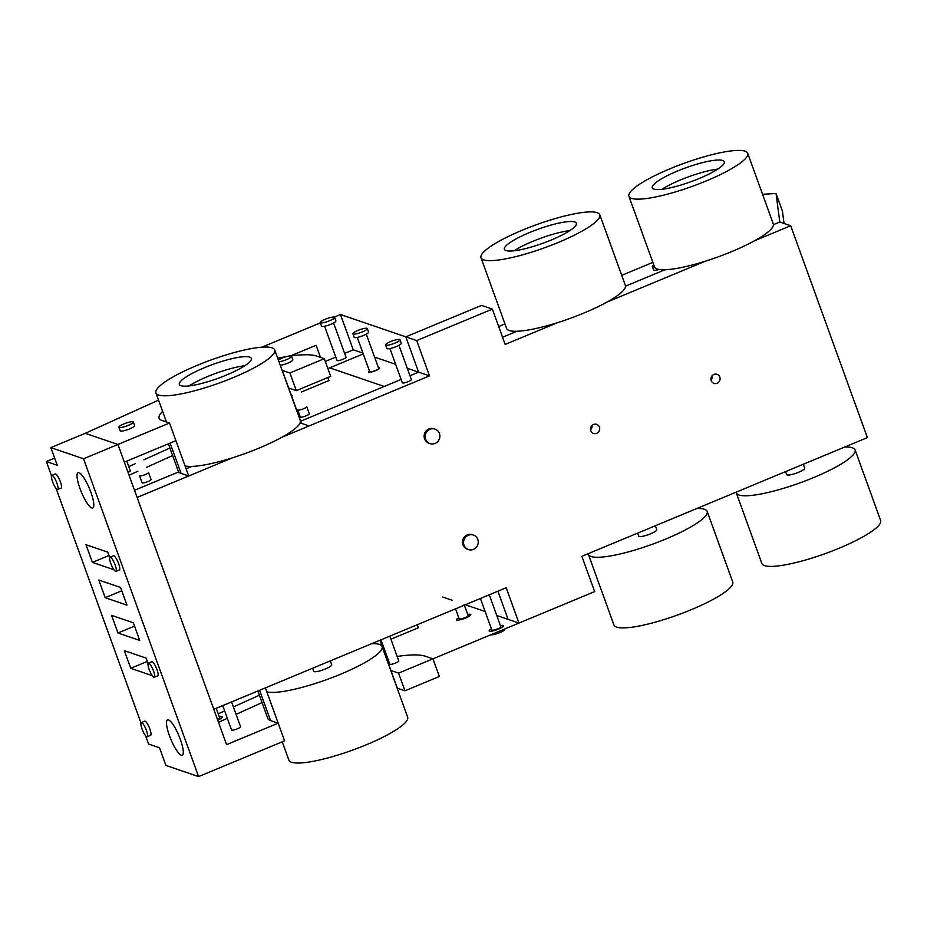 <?xml version="1.0" encoding="UTF-8"?>
<svg xmlns="http://www.w3.org/2000/svg" width="927" height="927" viewBox="0 0 927 927"><rect width="100%" height="100%" fill="white"/><g stroke="black" fill="none" stroke-linecap="round" stroke-linejoin="round"><path stroke-width="1.39" d="M762.562 194.311L776.038 193.453L779.792 222.005L790.685 225.725L867.382 437.602L581.866 556.304L594.647 591.611L518.969 623.071L506.188 587.764L213.801 709.317L137.103 497.451L188.702 475.991L181.078 473.384A66.987 12.978 160.1 0 1 178.285 471.159L168.39 443.813M557.382 322.723L505.169 344.427L492.388 309.108L416.71 340.58L429.491 375.887L281.82 437.277M232.318 457.868L137.103 497.451M790.685 225.725L754.81 240.638M705.296 261.229L606.895 302.132M717.116 383.268A4.786 4.565 108.9 0 0 717.058 374.334A4.786 4.565 108.9 0 0 711.194 377.382A4.786 4.565 108.9 0 0 717.116 383.268M596.721 433.326A4.786 4.565 108.9 0 0 596.664 424.381A4.786 4.565 108.9 0 0 590.8 427.44A4.786 4.565 108.9 0 0 596.721 433.326M506.188 587.764L518.969 623.071L508.077 619.352L497.892 591.206M405.817 336.849L416.71 340.58L429.491 375.887L418.598 372.167L409.977 375.748L418.598 372.167L405.817 336.849L481.495 305.389L492.388 309.108M327.915 368.61L363.257 353.917L329.745 367.857L384.207 386.466L401.124 379.433L300.696 421.182M191.924 466.408L186.107 468.819M178.702 471.901L134.508 490.279M779.792 222.005L773.419 224.658L779.792 222.005M664.914 269.769L625.505 286.153L664.914 269.769M516.999 331.263L502.573 337.254L516.999 331.263M402.353 382.805A4.786 0.927 -19.9 0 0 407.162 382.051A4.786 0.927 -19.9 0 0 411.345 379.549A4.786 0.927 160.1 0 1 407.695 381.854A4.786 0.927 160.1 0 1 402.55 382.967A4.786 0.927 160.1 0 1 402.353 382.805L389.966 348.575L402.353 382.805M398.575 673.129L390.951 670.522A66.987 12.978 -19.9 0 0 390.754 670.453A66.987 12.978 160.1 0 1 390.951 670.522L398.575 673.129L432.979 658.83L439.363 676.478L404.972 690.789L398.575 673.129L518.969 623.071L496.756 615.482M485.134 611.507L464.079 604.311M452.457 600.348L442.724 597.011M265.4 687.869L278.181 723.176L270.557 720.58A66.987 12.978 160.1 0 1 267.764 718.355A66.987 12.978 -19.9 0 0 267.764 718.355A66.987 12.978 -19.9 0 0 270.557 720.58L278.181 723.176L226.582 744.636L278.181 723.176L284.577 740.835L198.575 776.594L83.523 458.784L117.926 444.473L85.249 433.315L50.846 447.614L83.523 458.784M259.386 695.215L233.395 706.965M224.658 710.916L218.239 713.813M219.722 717.915A4.786 0.927 160.1 0 1 217.521 719.595A4.786 0.927 -19.9 0 0 219.722 717.915L216.246 708.298L219.722 717.915M459.352 618.981A4.786 0.927 160.1 0 1 459.155 618.819A4.786 0.927 -19.9 0 0 463.963 618.066A4.786 0.927 -19.9 0 0 468.147 615.563A4.786 0.927 160.1 0 1 464.497 617.869A4.786 0.927 160.1 0 1 459.352 618.981M231.738 730.105A4.786 0.927 160.1 0 1 231.541 729.955A4.786 0.927 160.1 0 0 236.362 729.19A4.786 0.927 160.1 0 0 240.545 726.698A4.786 0.927 160.1 0 1 236.883 728.993A4.786 0.927 160.1 0 1 231.738 730.105M389.977 664.323A4.786 0.927 160.1 0 1 389.78 664.172A4.786 0.927 160.1 0 0 394.589 663.408A4.786 0.927 160.1 0 0 398.772 660.905A4.786 0.927 160.1 0 1 395.122 663.211A4.786 0.927 160.1 0 1 389.977 664.323M417.254 624.728L418.355 627.776L390.916 639.19M382.063 642.863L381.09 643.268M492.028 630.151A4.786 0.927 160.1 0 1 491.831 629.989A4.786 0.927 -19.9 0 0 493.013 630.175A4.786 0.927 -19.9 0 0 498.112 628.645A4.786 0.927 -19.9 0 0 500.823 626.733A4.786 0.927 160.1 0 1 497.173 629.039A4.786 0.927 160.1 0 1 492.028 630.151M300.07 422.955A66.987 12.978 160.1 0 1 301.472 423.338L309.097 425.945L429.491 375.887L407.277 368.297L418.598 372.167M395.655 364.323L374.601 357.127L395.655 364.323M353.245 349.827L362.978 353.152L353.245 349.827L344.624 353.419L353.245 349.827L340.464 314.52L334.23 317.115M416.71 340.58L340.464 314.52M335.771 357.092L325.319 361.437L335.771 357.092M320.336 322.886L261.877 347.185M320.464 357.358L316.095 345.273L290.545 355.898M169.908 448.031L143.917 459.78L169.908 448.031M135.168 463.732L128.76 466.629L135.168 463.732M130.244 470.731A4.786 0.927 160.1 0 1 128.042 472.411A4.786 0.927 -19.9 0 0 130.244 470.731L126.767 461.113L130.244 470.731M378.668 368.378L366.281 334.16L378.668 368.378A4.786 0.927 160.1 0 1 375.018 370.684A4.786 0.927 160.1 0 1 369.873 371.797A4.786 0.927 160.1 0 1 369.676 371.634L357.277 337.416L369.676 371.634M142.26 482.921A4.786 0.927 160.1 0 1 142.063 482.77L139.502 475.702A4.786 0.927 160.1 0 0 145.365 474.543A4.786 0.927 160.1 0 0 148.505 472.446L151.066 479.502A4.786 0.927 160.1 0 1 147.405 481.808A4.786 0.927 160.1 0 1 142.26 482.921M300.499 417.138A4.786 0.927 160.1 0 1 300.302 416.976L297.741 409.919A4.786 0.927 160.1 0 0 303.604 408.749A4.786 0.927 160.1 0 0 306.744 406.663L309.294 413.72A4.786 0.927 160.1 0 1 305.643 416.026A4.786 0.927 160.1 0 1 300.499 417.138M337.196 360.626A4.786 0.927 160.1 0 1 336.999 360.464A4.786 0.927 -19.9 0 0 341.808 359.711A4.786 0.927 -19.9 0 0 345.991 357.208A4.786 0.927 160.1 0 1 342.341 359.514A4.786 0.927 160.1 0 1 337.196 360.626M327.776 377.544L328.876 380.591L301.437 391.994M292.584 395.678L291.611 396.084M226.582 744.636L117.926 444.473L124.322 462.133L175.921 440.684L188.702 475.991M490.812 634.786A7.659 1.483 -19.9 0 0 492.295 634.798A7.659 1.483 -19.9 0 0 500.464 632.353A7.659 1.483 -19.9 0 0 504.809 629.294L504.705 629.004M491.437 628.9A7.659 1.483 -19.9 0 0 489.132 630.974A7.659 1.483 -19.9 0 0 491.02 631.275A7.659 1.483 -19.9 0 0 499.178 628.819A7.659 1.483 -19.9 0 0 503.523 625.76A7.659 1.483 -19.9 0 0 500.429 625.644M394.96 343.083A7.659 1.483 160.1 0 1 385.586 344.937A7.659 1.483 160.1 0 1 392.283 340.939A7.659 1.483 160.1 0 1 399.989 339.722A7.659 1.483 160.1 0 1 394.96 343.083M399.989 339.722L401.264 343.257A7.659 1.483 160.1 0 1 396.246 346.605A7.659 1.483 160.1 0 1 386.872 348.471L385.586 344.937M369.456 371.032A5.817 1.124 -19.9 0 0 368.703 371.994A5.817 1.124 -19.9 0 0 375.829 370.58A5.817 1.124 -19.9 0 0 379.641 368.031A5.817 1.124 -19.9 0 0 378.448 367.776M458.761 617.741A7.659 1.483 -19.9 0 0 456.455 619.804A7.659 1.483 -19.9 0 0 464.16 618.587A7.659 1.483 -19.9 0 0 470.846 614.589A7.659 1.483 -19.9 0 0 470.649 614.381A7.659 1.483 -19.9 0 0 467.753 614.474M362.283 331.912A7.659 1.483 160.1 0 1 352.909 333.766A7.659 1.483 160.1 0 1 359.606 329.769A7.659 1.483 160.1 0 1 367.312 328.564A7.659 1.483 160.1 0 1 362.283 331.912M367.312 328.564L368.587 332.086A7.659 1.483 160.1 0 1 363.569 335.435A7.659 1.483 160.1 0 1 354.184 337.301L352.909 333.766M129.062 475.227L137.891 471.24M146.64 467.289L172.631 455.539M217.718 720.163A7.659 1.483 -19.9 0 0 222.422 716.942A7.659 1.483 -19.9 0 0 219.328 716.826M473.465 549.375A7.659 7.3 -71.1 0 1 463.998 539.954A7.659 7.3 -71.1 0 1 478.251 542.052A7.659 7.3 -71.1 0 1 473.465 549.375M468.436 549.56L467.347 549.19A7.659 7.3 -71.1 0 1 462.909 539.584A7.659 7.3 -71.1 0 1 472.295 534.694L473.384 535.076M435.111 443.442A7.659 7.3 -71.1 0 1 425.644 434.021A7.659 7.3 -71.1 0 1 439.896 436.107A7.659 7.3 -71.1 0 1 435.111 443.442M430.082 443.627L428.992 443.245A7.659 7.3 -71.1 0 1 424.554 433.639A7.659 7.3 -71.1 0 1 433.94 428.761L435.03 429.131M198.575 776.594L165.898 765.424L159.502 747.765L148.61 744.045L145.609 735.748M158.54 400.116L85.249 433.315L117.926 444.473L169.525 423.025L161.901 420.418A66.987 12.978 -19.9 0 1 159.108 418.193A66.987 12.978 -19.9 0 1 162.631 411.391M51.506 475.783L46.35 461.542L57.242 465.261L50.846 447.614M140.985 722.979L56.13 488.564M168.505 719.897A19.143 4.403 -112.6 0 0 167.555 719.885A19.143 4.403 -112.6 0 0 170.835 739.248A19.143 4.403 -112.6 0 0 182.248 755.227A19.143 4.403 -112.6 0 0 179.676 737.637A19.143 4.403 -112.6 0 0 168.505 719.897M152.237 675.656L130.742 668.309L124.357 650.661L146.142 658.1L148.1 663.512M117.961 633.002L111.564 615.343L133.349 622.793L139.745 640.441L117.961 633.002L134.554 626.107M79.027 472.712A19.143 4.403 -112.6 0 0 78.077 472.7A19.143 4.403 -112.6 0 0 81.356 492.063A19.143 4.403 -112.6 0 0 92.77 508.042A19.143 4.403 -112.6 0 0 90.197 490.453A19.143 4.403 -112.6 0 0 79.027 472.712M113.894 569.723L92.399 562.376L86.002 544.717L107.787 552.168L109.745 557.579M105.18 597.683L98.783 580.035L120.568 587.475L126.964 605.134L105.18 597.683L121.773 590.789M54.647 458.1L46.35 461.542M108.992 555.482L92.399 562.376M147.335 661.414L130.742 668.309M146.79 736.745A7.659 1.761 67.4 0 1 142.318 729.642A7.659 1.761 67.4 0 1 141.286 722.608A7.659 1.761 67.4 0 1 145.852 729.004A7.659 1.761 67.4 0 1 147.173 736.745A7.659 1.761 67.4 0 1 146.79 736.745M141.286 722.608L144.728 721.183A7.659 1.761 67.4 0 1 149.293 727.568A7.659 1.761 67.4 0 1 150.603 735.32L147.173 736.745M153.894 677.289A7.659 1.761 67.4 0 1 149.432 670.186A7.659 1.761 67.4 0 1 148.401 663.153A7.659 1.761 67.4 0 1 152.967 669.549A7.659 1.761 67.4 0 1 154.276 677.289A7.659 1.761 67.4 0 1 153.894 677.289M148.401 663.153L151.843 661.727A7.659 1.761 67.4 0 1 156.408 668.112A7.659 1.761 67.4 0 1 157.717 675.864L154.276 677.289M115.551 571.345A7.659 1.761 67.4 0 1 111.078 564.253A7.659 1.761 67.4 0 1 110.046 557.22A7.659 1.761 67.4 0 1 114.612 563.604A7.659 1.761 67.4 0 1 115.933 571.356A7.659 1.761 67.4 0 1 115.551 571.345M110.046 557.22L113.488 555.783A7.659 1.761 67.4 0 1 118.053 562.179A7.659 1.761 67.4 0 1 119.374 569.92L115.933 571.356M57.3 489.549A7.659 1.761 67.4 0 1 52.839 482.457A7.659 1.761 67.4 0 1 51.808 475.424A7.659 1.761 67.4 0 1 56.373 481.82A7.659 1.761 67.4 0 1 57.683 489.56A7.659 1.761 67.4 0 1 57.3 489.549M51.808 475.424L55.249 473.987A7.659 1.761 67.4 0 1 59.815 480.383A7.659 1.761 67.4 0 1 61.124 488.135L57.683 489.56M329.606 320.742A7.659 1.483 160.1 0 1 320.232 322.608A7.659 1.483 160.1 0 1 326.93 318.598A7.659 1.483 160.1 0 1 334.635 317.393A7.659 1.483 160.1 0 1 329.606 320.742M334.635 317.393L335.91 320.927A7.659 1.483 160.1 0 1 330.893 324.276A7.659 1.483 160.1 0 1 321.507 326.13L320.232 322.608M324.323 358.668L330.719 376.327L296.316 390.626L289.919 372.967L324.323 358.668L316.698 356.061A105.272 20.394 -19.9 0 0 291.008 355.933M289.919 372.967L282.295 370.371A66.987 12.978 -19.9 0 0 282.098 370.302M296.316 390.626L288.691 388.019L301.472 423.338M286.455 356.617A105.272 20.394 -19.9 0 0 277.718 358.193M175.921 440.684L169.525 423.025M278.378 360.035A7.659 1.483 160.1 0 1 286.234 356.675A7.659 1.483 160.1 0 1 291.541 356.246A7.659 1.483 160.1 0 1 286.524 359.595A7.659 1.483 160.1 0 1 279.004 361.762M291.541 356.246L292.828 359.78A7.659 1.483 160.1 0 1 287.799 363.129A7.659 1.483 160.1 0 1 280.29 365.296M128.285 425.377A7.659 1.483 160.1 0 1 118.911 427.243A7.659 1.483 160.1 0 1 125.609 423.245A7.659 1.483 160.1 0 1 133.314 422.028A7.659 1.483 160.1 0 1 128.285 425.377M133.314 422.028L134.589 425.563A7.659 1.483 160.1 0 1 129.571 428.911A7.659 1.483 160.1 0 1 120.186 430.777L118.911 427.243M404.972 690.789L397.347 688.182A66.987 12.978 -19.9 0 0 397.138 688.112M432.979 658.83L425.354 656.223A105.272 20.394 -19.9 0 0 397.162 656.455M387.59 658.112A105.272 20.394 -19.9 0 0 386.536 658.321M218.505 722.318L227.335 718.321M236.084 714.369L262.063 702.596M710.974 379.676A4.786 4.565 108.9 0 0 712.434 375.423M590.58 429.734A4.786 4.565 108.9 0 0 592.029 425.481M776.038 193.453L782.434 211.113L784.057 223.465M498.68 326.501L504.948 323.894M621.716 275.342L652.863 262.399M654.416 266.686A7.659 1.483 160.1 0 1 652.353 266.408A7.659 1.483 160.1 0 1 653.755 264.879M659.062 269.479A7.659 1.483 160.1 0 1 653.628 269.942L652.353 266.408M481.009 257.776L506.582 328.401A63.163 12.236 -19.9 0 0 567.822 319.224A63.163 12.236 -19.9 0 0 625.505 286.362A63.163 12.236 -19.9 0 0 625.354 285.4L599.792 214.774A63.163 12.236 -19.9 0 0 536.235 224.774A63.163 12.236 -19.9 0 0 481.009 257.776A63.163 12.236 -19.9 0 0 542.26 248.598A63.163 12.236 -19.9 0 0 599.931 215.736A63.163 12.236 -19.9 0 0 599.792 214.774M576.478 223.824A38.285 7.416 -19.9 0 0 576.397 223.245A38.285 7.416 -19.9 0 0 537.88 229.305A38.285 7.416 -19.9 0 0 504.404 249.305A38.285 7.416 -19.9 0 0 541.53 243.743A38.285 7.416 -19.9 0 0 576.478 223.824M569.862 230.603A38.285 7.416 -19.9 0 0 514.137 250.777M628.923 196.281L654.497 266.906A63.163 12.236 -19.9 0 0 718.043 256.906A63.163 12.236 -19.9 0 0 773.269 223.905L747.707 153.279A63.163 12.236 -19.9 0 0 737.625 150.406A63.163 12.236 -19.9 0 0 668.888 169.247A63.163 12.236 -19.9 0 0 628.923 196.281A63.163 12.236 -19.9 0 0 692.481 186.281A63.163 12.236 -19.9 0 0 747.707 153.279M718.205 160.012A38.285 7.416 -19.9 0 0 676.536 171.425A38.285 7.416 -19.9 0 0 652.318 187.81A38.285 7.416 -19.9 0 0 690.847 181.75A38.285 7.416 -19.9 0 0 724.311 161.75A38.285 7.416 -19.9 0 0 718.205 160.012M717.776 169.108A38.285 7.416 -19.9 0 0 662.052 189.282M185.052 465.899A63.163 12.236 -19.9 0 0 271.808 442.422A63.163 12.236 -19.9 0 0 300.29 420.545L274.716 349.919A63.163 12.236 -19.9 0 0 211.171 359.919A63.163 12.236 -19.9 0 0 155.945 392.921A63.163 12.236 -19.9 0 0 246.246 371.797A63.163 12.236 -19.9 0 0 274.716 349.919M234.067 371.646A38.285 7.416 -19.9 0 0 251.321 358.39A38.285 7.416 -19.9 0 0 212.804 364.45A38.285 7.416 -19.9 0 0 179.34 384.45A38.285 7.416 -19.9 0 0 234.067 371.646M244.786 365.748A38.285 7.416 -19.9 0 0 189.062 385.922M696.756 508.541A63.163 12.236 160.1 0 1 707.174 511.403A63.163 12.236 160.1 0 1 623.697 553.118A63.163 12.236 160.1 0 1 588.39 554.392A63.163 12.236 160.1 0 1 588.239 553.651M707.174 511.403L732.736 582.029A63.163 12.236 160.1 0 1 649.259 623.744A63.163 12.236 160.1 0 1 613.952 625.018L588.39 554.392M637.672 533.095L638.784 536.154A9.571 1.854 -19.9 0 0 644.126 535.957A9.571 1.854 -19.9 0 0 656.779 529.641L655.366 525.748M844.671 447.046A63.163 12.236 160.1 0 1 855.088 449.908A63.163 12.236 160.1 0 1 799.862 482.909A63.163 12.236 160.1 0 1 736.305 492.897A63.163 12.236 160.1 0 1 736.165 492.156M855.088 449.908L880.65 520.534A63.163 12.236 160.1 0 1 825.424 553.535A63.163 12.236 160.1 0 1 761.867 563.523L736.305 492.897M785.586 471.6L786.699 474.659A9.571 1.854 -19.9 0 0 796.328 473.141A9.571 1.854 -19.9 0 0 804.694 468.147L803.28 464.253M371.681 643.686A63.163 12.236 160.1 0 1 382.098 646.548A63.163 12.236 160.1 0 1 381.646 649.445A63.163 12.236 160.1 0 1 329.004 678.761A63.163 12.236 160.1 0 1 266.86 691.901M382.098 646.548L407.66 717.174A63.163 12.236 160.1 0 1 407.208 720.07A63.163 12.236 160.1 0 1 346.13 752.376A63.163 12.236 160.1 0 1 288.888 760.163L282.237 741.809M312.596 668.24L313.708 671.299A9.571 1.854 -19.9 0 0 322.387 670.117A9.571 1.854 -19.9 0 0 331.634 665.227A9.571 1.854 -19.9 0 0 331.704 664.786L330.29 660.893M379.989 640.233L397.347 688.182M259.595 690.279L270.557 720.58M170.105 443.094L181.078 473.384M288.691 388.019L282.295 370.371M267.764 718.355L257.868 690.997M455.528 608.819L459.155 618.819L455.528 608.819M464.381 605.146L468.147 615.563L464.381 605.146M222.735 705.609L231.541 729.955L222.735 705.609M231.576 701.924L240.545 726.698L231.576 701.924M380.962 639.827L389.78 664.172L380.962 639.827M389.815 636.142L398.772 660.905L389.815 636.142M480.418 598.471L491.831 629.989L480.418 598.471M489.271 594.798L500.823 626.733L489.271 594.798M324.601 326.246L336.999 360.464L324.601 326.246M333.604 322.99L345.991 357.208L333.604 322.99M398.958 345.319L411.345 379.549L398.958 345.319M155.945 392.921L166.454 421.982"/></g></svg>
